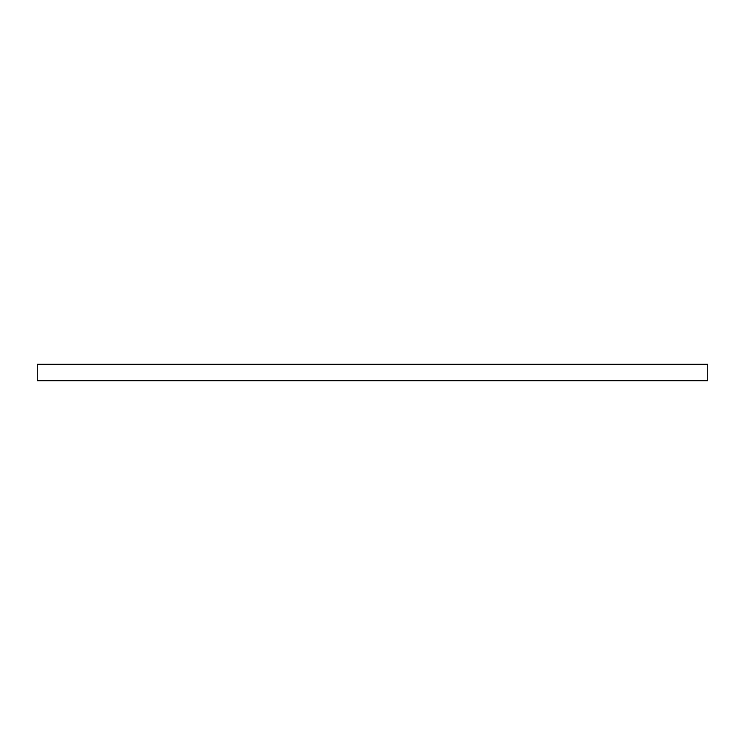 <?xml version="1.0" encoding="UTF-8"?>
<svg xmlns="http://www.w3.org/2000/svg" width="745" height="745" viewBox="0 0 745 745"><rect width="100%" height="100%" fill="white"/><g stroke="black" fill="none" stroke-linecap="round" stroke-linejoin="round"><path stroke-width="1.12" d="M707.75 380.704L37.25 380.704L37.25 364.296L707.75 364.296L707.75 380.704"/></g></svg>

